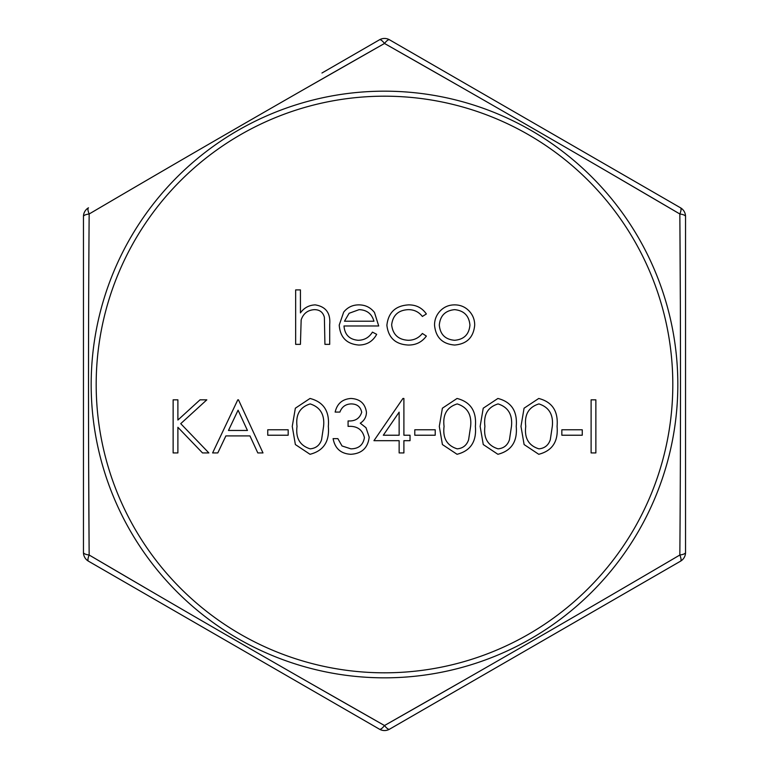 <?xml version="1.0" encoding="UTF-8"?>
<svg xmlns="http://www.w3.org/2000/svg" width="769" height="769" viewBox="0 0 769 769"><rect width="100%" height="100%" fill="white"/><g stroke="black" fill="none" stroke-linecap="round" stroke-linejoin="round"><path stroke-width="1.15" d="M685.535 552.507A10.035 10.035 0 0 1 680.517 561.197A10.035 10.035 0 0 0 685.535 552.507L685.535 216.493L685.535 552.507A10.035 2.788 0 0 1 679.844 555.016A10.035 2.788 -120 0 1 680.517 561.197L389.518 729.204A10.035 2.788 -120 0 1 384.5 725.532C482.903 669.712 581.354 612.874 679.844 555.016C680.709 441.377 680.709 327.7 679.844 213.984C582.2 156.616 483.759 99.778 384.5 43.468C286.097 99.288 187.646 156.126 89.156 213.984C88.291 327.623 88.291 441.3 89.156 555.016C186.8 612.384 285.241 669.222 384.5 725.532L312.291 684.381M680.517 207.803L389.518 39.796L680.517 207.803A10.035 10.035 0 0 1 685.535 216.493A10.035 10.035 0 0 0 680.517 207.803A10.035 2.788 -60 0 1 679.844 213.984L680.315 299.189M88.483 561.197A10.035 10.035 0 0 1 83.465 552.507L83.465 216.493L83.465 552.507A10.035 10.035 0 0 0 88.483 561.197L379.482 729.204L88.483 561.197A10.035 2.788 -60 0 1 89.156 555.016L88.685 469.811M321.961 73.007L379.482 39.796A10.035 10.035 0 0 1 384.5 38.45A10.035 10.035 0 0 0 379.482 39.796A10.035 2.788 -120 0 1 384.5 43.468A10.035 2.788 -60 0 1 389.518 39.796A10.035 10.035 0 0 0 384.5 38.45A10.035 10.035 0 0 1 389.518 39.796M538.906 448.846C544.644 448.317 548.441 445.28 550.296 439.733L552.305 426.382C553.517 414.674 549.056 407.186 538.906 403.917C528.668 407.118 524.285 414.606 525.756 426.382C524.275 438.147 528.659 445.636 538.906 448.846M498.062 448.846C503.791 448.317 507.588 445.28 509.453 439.733L511.462 426.382C512.673 414.674 508.203 407.186 498.062 403.917C487.815 407.118 483.441 414.606 484.912 426.382C483.432 438.147 487.815 445.636 498.062 448.846M457.209 448.846C462.948 448.317 466.745 445.28 468.609 439.733L470.618 426.382C471.83 414.674 467.36 407.186 457.209 403.917C446.972 407.118 442.588 414.606 444.069 426.382C442.588 438.147 446.972 445.636 457.209 448.846M399.14 435.225L399.14 412.165L383.308 435.225L399.14 435.225M310.167 448.846C315.905 448.317 319.702 445.28 321.567 439.733L323.576 426.382C324.787 414.674 320.317 407.186 310.167 403.917C299.929 407.118 295.546 414.606 297.026 426.382C295.546 438.147 299.929 445.636 310.167 448.846M228.47 430.467L247.445 430.467L238.082 410.185L228.47 430.467M439.301 325.095C440.166 334.448 445.27 339.504 454.614 340.283C463.967 339.494 469.071 334.438 469.936 325.095C469.071 315.732 463.967 310.589 454.614 309.647C445.261 310.57 440.156 315.723 439.301 325.095M373.945 321.221C371.831 313.8 366.88 309.945 359.113 309.647L349.107 313.281L344.493 321.221L373.945 321.221M591.111 452.931L591.111 399.832L595.869 399.832L595.869 452.931L591.111 452.931M561.841 435.225L561.841 429.784L582.258 429.784L582.258 435.225L561.841 435.225M538.742 454.287L524.112 444.559L520.988 426.401L524.074 408.204L538.742 398.467C552.286 401.947 558.39 411.252 557.073 426.401C558.4 441.531 552.286 450.826 538.742 454.287M497.899 454.287L483.268 444.559L480.144 426.401L483.23 408.204L497.899 398.467C511.443 401.947 517.547 411.252 516.23 426.401C517.547 441.531 511.443 450.826 497.899 454.287M457.055 454.287L442.415 444.559L439.301 426.401L442.386 408.204L457.055 398.467C470.599 401.947 476.703 411.252 475.377 426.401C476.703 441.531 470.599 450.826 457.055 454.287M414.789 435.225L414.789 429.784L435.216 429.784L435.216 435.225L414.789 435.225M373.945 440.675L402.937 398.467L403.898 398.467L403.898 435.225L410.031 435.225L410.031 440.675L403.898 440.675L403.898 452.931L399.14 452.931L399.14 440.675L373.945 440.675M351.02 403.917C345.55 404.148 341.849 406.878 339.908 412.088L335.149 412.088C337.13 403.619 342.397 399.082 350.952 398.467C359.969 398.928 365.14 403.523 366.457 412.261C366.352 417 364.285 420.633 360.257 423.19L366.015 427.718L369.187 437.157C367.89 447.942 361.766 453.662 350.818 454.287C340.878 453.739 334.967 448.519 333.102 438.638L337.87 438.638L342.032 445.972L350.895 448.846C358.652 448.76 363.16 445.011 364.419 437.609C362.459 429.544 357.008 425.805 348.078 426.382L348.078 420.931C355.211 421.364 359.748 418.471 361.699 412.242C360.526 406.686 356.96 403.908 351.02 403.917M310.013 454.287L295.373 444.559L292.258 426.401L295.344 408.204L310.013 398.467C323.557 401.947 329.661 411.252 328.334 426.401C329.661 441.531 323.557 450.826 310.013 454.287M267.747 435.225L267.747 429.784L288.173 429.784L288.173 435.225L267.747 435.225M237.794 399.832L238.477 399.832L262.988 452.931L257.807 452.931L249.954 435.908L225.884 435.908L217.81 452.931L212.609 452.931L237.794 399.832M173.131 452.931L173.131 399.832L177.889 399.832L177.889 420.047L200.027 399.832L206.823 399.832L180.734 423.661L208.87 452.931L202.516 452.931L177.889 427.304L177.889 452.931L173.131 452.931M439.858 311.301C443.838 307.004 448.769 304.87 454.642 304.88C460.487 304.87 465.399 306.994 469.378 311.272C472.925 315.184 474.694 319.789 474.704 325.066C473.569 337.351 466.889 344.012 454.642 345.041C442.367 344.031 435.667 337.37 434.533 325.066C434.543 319.798 436.311 315.203 439.858 311.301M408.599 304.88C416.192 304.822 422.114 307.86 426.362 313.973L422.373 316.453C418.788 311.878 414.078 309.609 408.252 309.647C398.38 310.138 392.844 315.203 391.652 324.854C392.815 334.611 398.361 339.754 408.281 340.283C414.058 340.234 418.749 337.966 422.373 333.467L426.362 336.091C421.893 342.167 415.837 345.146 408.214 345.041C395.468 344.368 388.355 337.783 386.884 325.277C388.326 312.445 395.564 305.639 408.599 304.88M358.152 340.283C364.419 340.177 369.178 337.456 372.436 332.112L376.675 334.332C372.802 341.417 366.832 344.993 358.748 345.041C346.646 344.022 340.138 337.36 339.225 325.066L343.695 312.108C347.588 307.273 352.644 304.86 358.863 304.88C365.323 304.88 370.533 307.427 374.493 312.512L378.713 325.979L343.993 325.979C344.723 334.746 349.443 339.514 358.152 340.283M295.661 344.358L295.661 289.903L300.429 289.903L300.429 312.887C304.091 307.811 309.013 305.149 315.194 304.88C325.873 306.6 330.708 313.156 329.699 324.547L329.699 344.358L324.931 344.358L324.383 317.28C322.99 312.195 319.644 309.657 314.348 309.647C307.677 310.109 303.284 313.541 301.16 319.923L300.429 344.358L295.661 344.358M462.544 681.046L384.5 725.532A10.035 2.788 -60 0 1 379.482 729.204A10.035 10.035 0 0 0 389.518 729.204A10.035 10.035 0 0 1 379.482 729.204M148.792 589.91L89.156 555.016A10.035 2.788 0 0 1 83.465 552.507M306.456 87.954L384.5 43.468M396.189 50.12L456.709 84.619M620.208 179.09L679.844 213.984A10.035 2.788 0 0 1 685.535 216.493M89.156 213.984A10.035 2.788 -120 0 1 88.483 207.803A10.035 10.035 0 0 0 83.465 216.493A10.035 2.788 0 0 1 89.156 213.984M677.825 384.5A293.325 293.325 0 0 1 130.47 531.168A293.325 293.325 0 0 1 308.58 101.172A293.325 293.325 0 0 1 677.825 384.5M672.808 384.5A288.308 288.308 0 0 0 240.341 134.815A288.308 288.308 0 0 0 240.341 634.185A288.308 288.308 0 0 0 672.808 384.5"/></g></svg>

